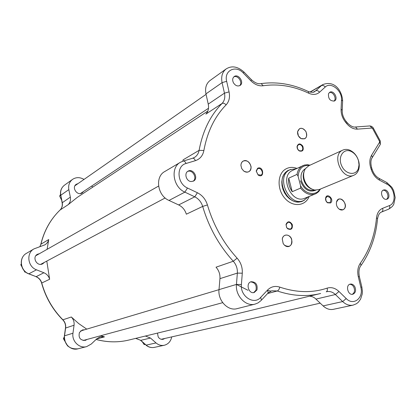 <?xml version="1.0" encoding="UTF-8"?>
<svg xmlns="http://www.w3.org/2000/svg" width="416" height="416" viewBox="0 0 416 416"><rect width="100%" height="100%" fill="white"/><g stroke="black" fill="none" stroke-linecap="round" stroke-linejoin="round"><path stroke-width="0.62" d="M142.454 342.025L144.128 344.562L145.376 344.599M144.128 344.562L145.09 344.344M64.293 336.778L63.409 338.712L67.678 345.883M63.409 338.712L64.308 338.452M67.428 345.946L67.756 345.956M21.216 263.994L20.8 264.794L21.284 264.519M20.8 264.794L24.866 272.111L25.823 272.204M24.866 272.111L25.376 271.84M60.518 194.454L59.66 196.076L61.594 200.127M59.66 196.076L60.658 195.38C59.977 191.142 61.251 187.741 64.475 185.182L72.55 179.374C76.149 177.07 79.976 177.086 84.022 179.421M96.611 338.962L104.468 336.877L100.214 336.846L96.788 338.796L91.255 344.048L86.663 346.611C79.435 348.795 71.599 341.177 72.966 333.211L64.381 335.868C64.584 345.088 69.108 349.404 77.958 348.811C70.855 350.953 63.18 343.517 64.537 335.722L65.629 327.922C65.978 324.808 65.088 322.13 62.962 319.873C52.759 309.514 45.692 297.227 41.751 283.01L49.639 279.256C48.719 276.177 46.805 274.009 43.898 272.756L36.494 269.812C27.633 266.724 26.047 253.063 34.003 248.877L44.866 244.847C46.862 243.636 48.147 241.868 48.724 239.554L47.112 249.319M49.639 279.256L46.79 261.097M39.468 253.656L37.419 254.28C31.621 257.26 37.17 267.067 42.775 263.765L44.387 262.376M39.9 246.672L40.934 244.176C44.268 230.521 50.648 219.128 60.076 210.002L68.136 204.703C70.117 202.67 70.85 200.143 70.335 197.137L68.838 189.613C68.146 185.266 69.384 181.849 72.55 179.374M68.136 204.703L77.298 197.371L207.844 111.041M91.582 186.124L92.851 187.086M78.068 183.576L76.258 184.288C71.224 187.47 77.444 196.383 82.243 192.884L83.569 191.459M171.73 336.887C170.784 341.375 168.303 344.162 164.294 345.259C161.304 345.842 158.548 345.067 156.031 342.94L150.498 338.047L145.392 336.029M157.492 333.091L158.174 336.872C159.422 338.837 161.075 339.643 163.134 339.295L164.824 338.458M104.468 336.877L100.781 335.712M86.741 329.129L78.718 323.58L71.328 316.997C73.497 319.306 74.407 322.046 74.058 325.229L72.966 333.211M84.531 329.789L82.415 329.935L79.446 332.478C78.255 337.73 80.194 340.371 85.275 340.397L87.116 339.414M309.644 296.156L312.52 296.769L314.787 298.028L323.123 305.906C326.336 308.875 329.748 310.014 333.351 309.322L352.96 305.152M237.115 258.17C223.335 242.97 213.439 225.222 207.423 204.927C205.66 199.316 202.316 195.255 197.397 192.743L187.491 188.027C177.013 183.612 176.025 165.864 186.02 163.493L195.39 160.664C200.013 159.084 202.842 155.693 203.882 150.493C207.319 131.742 214.724 116.542 226.096 104.884C229.154 101.535 230.142 97.198 229.06 91.863L226.663 81.318C223.782 70.424 235.83 64.672 243.344 73.06L250.895 80.824C254.774 84.625 258.866 86.268 263.182 85.748C278.434 83.58 293.613 86.07 308.714 93.215C312.957 95.082 316.566 94.749 319.545 92.227L325.239 87.032C330.808 81.349 342.321 90.646 341.5 100.027L341.084 109.33C340.99 114.093 342.54 118.456 345.727 122.424L346.741 123.646C350.017 127.457 353.59 129.288 357.453 129.132L371.935 128.045L372.59 128.492L379.553 141.383L379.59 142.215L371.587 155.236C369.564 158.777 369.283 163.004 370.744 167.913L371.228 169.458C372.85 174.356 375.596 177.918 379.46 180.133L387.109 184.252C395.008 188.032 396.765 203.148 389.516 205.561L382.59 208.333C379.122 209.877 377.094 213.049 376.511 217.854C374.847 235.18 369.45 250.297 360.334 263.214C357.828 266.916 357.152 271.424 358.306 276.744L360.823 287.243C363.849 297.976 353.491 306.238 346.221 298.574L338.972 291.496C335.239 288.023 331.297 286.905 327.142 288.132C312.359 293.077 296.566 292.739 279.765 287.118C275.054 285.631 270.951 286.634 267.452 290.134L260.666 297.388C253.973 305.427 240.001 296.249 241.4 284.539L242.289 273.198C242.59 267.478 240.869 262.47 237.115 258.17L233.282 261.248L216.024 267.192C218.91 270.462 220.215 274.284 219.95 278.652L219.008 289.624C217.708 300.596 228.114 311.418 237.13 308.63L254.92 304.143M243.344 73.06L243.968 72.03C237.744 66.477 231.821 65.437 226.195 68.9L210.064 80.496C206.227 83.533 204.859 87.994 205.962 93.886L208.239 104.109C209.056 108.191 208.265 111.519 205.878 114.098L222.102 103.428C210.35 115.398 202.686 131.04 199.103 150.342L183.123 159.827L182.785 161.2M183.03 161.148L180.372 162.308L164.746 171.548C154.71 176.743 157.425 195.66 169 200.444L178.656 204.932C182.447 206.82 185.011 209.908 186.347 214.193L202.68 206.419C208.868 227.334 219.066 245.612 233.282 261.248C236.246 264.638 237.604 268.585 237.359 273.099L236.454 284.419L219.008 289.624M309.171 196.456C305.417 206.315 292.698 207.449 284.851 198.266C276.838 189.275 277.311 173.893 285.589 169.109C289.037 167.112 292.817 166.873 296.93 168.392M286.603 227.458L287.617 228.732C291.226 230.324 292.786 228.925 292.292 224.541C289.754 220.927 287.659 220.906 286.01 224.479L286.603 227.458M330.502 202.972C334.828 199.93 327.111 191.968 325.624 197.954C325.328 199.94 325.972 201.557 327.548 202.805L330.502 202.972M302.801 146.125C300.279 143.151 298.371 143.224 297.076 146.338C296.956 148.325 297.721 149.869 299.359 150.977C302.806 151.767 303.95 150.15 302.801 146.125M243.126 161.08C241.654 162.006 240.921 163.504 240.937 165.573L241.732 168.6L243.708 171.018C248.04 173.207 250.515 171.876 251.134 167.029C249.922 161.959 247.25 159.978 243.126 161.08M191.136 181.537C186.306 181.36 183.872 173.212 188.037 171.179C193.227 167.965 198.968 178.428 193.476 181.08L191.136 181.537M256.958 289.942L254.228 292.495C248.654 294.346 245.388 283.15 251.087 281.731C255.819 281.824 257.774 284.565 256.958 289.942M354.78 286.681C356.273 290.404 355.623 292.926 352.83 294.247C347.948 295.662 345.212 285.106 350.199 284.123C352.024 283.8 353.553 284.653 354.78 286.681M384.732 189.857C388.736 190.013 390.681 198.099 386.963 199.181C382.777 200.954 379.174 191.381 383.505 190.008L384.732 189.857M328.515 93.709L329.768 92.253C333.726 89.768 338.655 98.946 334.454 100.968C330.132 101.244 328.151 98.826 328.515 93.709M233.47 82.836C232.216 80.153 232.461 78.062 234.208 76.554C238.462 73.325 244.624 82.716 240.063 85.457C237.619 86.606 235.42 85.732 233.47 82.836M257.629 168.256L256.183 171.033L258.118 175.011C264.748 179.291 263.718 165.386 257.629 168.256M305.942 131.513C302.245 127.13 299.452 127.208 297.56 131.747C297.409 134.727 298.579 137.02 301.075 138.622C306.015 139.646 307.637 137.275 305.942 131.513M343.585 209.456C349.742 205.078 338.853 193.461 336.518 201.952C336.014 204.927 336.95 207.36 339.316 209.243C340.85 210.21 342.274 210.278 343.585 209.456M283.166 243.521L284.43 245.175C289.812 247.827 292.224 245.846 291.673 239.221C289.853 233.771 282.859 233.657 282.277 239.127L283.166 243.521L282.298 239.158C282.599 237.177 283.535 235.867 285.1 235.232C287.472 234.608 289.463 235.581 291.08 238.15C292.718 242.05 292.048 244.816 289.084 246.438C287.461 246.927 285.906 246.49 284.419 245.138L283.171 243.506M286.645 227.349L286.12 224.723L287.742 222.435C289.182 222.035 290.399 222.622 291.392 224.198C292.365 226.496 291.99 228.134 290.274 229.122L287.539 228.472L286.645 227.349M343.507 209.414L342.805 209.778L339.295 209.206C336.95 207.34 336.029 204.937 336.528 201.999L338.135 199.581L338.764 199.248C343.33 197.174 347.823 206.804 343.507 209.414M329.997 202.68L327.392 202.535L326.066 200.97L325.697 198.255L327.075 196.492C330.798 197.106 331.776 199.17 329.997 202.68M305.859 131.56C307.31 134.815 306.92 137.223 304.694 138.788L301.049 138.585L298.418 135.892L297.575 131.794L299.53 128.684C301.933 127.774 304.044 128.731 305.859 131.56M302.224 146.442C303.118 148.455 302.869 149.937 301.47 150.894L299.187 150.717L297.684 149.141L297.175 146.63L298.423 144.695C299.874 144.17 301.142 144.752 302.224 146.442M257.598 168.813L257.738 168.735C260.842 166.993 264.196 173.42 261.061 175.089L258.029 174.762L256.324 171.257L257.598 168.813M243.126 161.164L243.256 161.091C248.466 158.033 254.249 168.823 248.908 171.631L248.68 171.756C247.062 172.484 245.398 172.229 243.698 170.981L241.743 168.594L240.958 165.604C240.947 163.561 241.665 162.079 243.126 161.164M187.621 171.454C192.592 169.125 197.647 178.339 193.019 181.288M250.63 281.902C255.086 282.443 256.87 285.215 255.98 290.212L253.713 292.599M349.695 284.294C351.322 284.284 352.664 285.163 353.714 286.936C355.134 290.3 354.65 292.76 352.264 294.325M383.011 190.263L383.677 190.252C387.369 190.388 389.548 197.61 386.407 199.316M329.311 92.581C333.05 91.166 337.126 98.764 333.928 101.182M233.787 76.908C237.9 74.693 243.168 82.696 239.595 85.712M236.449 284.45L248.03 290.306M304.398 200.195L301.73 201.562L298.745 202.114L295.599 201.817L292.453 200.678L289.468 198.754L286.806 196.144L284.606 192.977L282.989 189.426L282.038 185.676L281.804 181.927L282.292 178.376L283.483 175.209L285.298 172.588L287.648 170.643L290.94 169.343M290.212 169.65L287.773 170.862C273.842 178.266 288.033 207.932 302.219 201.11L303.722 200.502C288.86 207.563 274.955 175.802 290.212 169.65L296.114 168.771M308.339 196.799L303.722 200.502M310.045 165.173L307.424 164.726L304.392 165.058L292.661 170.373C278.876 175.9 291.45 204.625 304.855 198.219L316.285 193.492L318.666 191.636L320.455 189.036M319.805 189.306C315.801 196.149 305.214 194.329 300.576 185.796L300.602 188.1C305.105 193.736 310.034 195.676 315.385 193.918M300.602 188.1L292.224 191.693C289.286 187.444 288.116 182.931 288.725 178.157L297.034 174.382L298.09 176.228L300.576 185.796M302.978 165.578C299.738 167.196 297.757 170.128 297.034 174.382M292.224 191.693L288.725 178.157M298.09 176.228C298.938 168.506 302.708 164.918 309.405 165.464M342.826 150.103L308.75 165.766L305.453 168.626C303.602 171.532 303.16 175.016 304.138 179.083C306.077 185.224 309.644 188.885 314.839 190.06L319.171 189.566L353.834 175.25C356.008 174.309 357.562 172.578 358.509 170.061C359.455 167.346 359.512 164.372 358.675 161.143C357.084 155.86 354.125 152.204 349.804 150.181C347.318 149.172 344.989 149.146 342.826 150.103C330.866 154.825 342.264 180.861 353.834 175.25M358.514 160.826L359.029 164.866L358.368 168.574C355.81 176.181 345.306 174.45 341.593 165.636C337.636 156.936 343.486 148.028 350.808 151.299C354.562 153.052 357.131 156.229 358.514 160.826M270.728 291.054L267.171 290.43M145.959 345.114C148.444 347.204 151.232 347.958 154.32 347.381C151.372 347.953 148.658 347.199 146.188 345.119L140.759 340.34L135.736 338.374M140.53 340.34L146.188 345.119L156.031 342.94M135.689 338.385L140.759 340.34L150.498 338.047M96.07 339.472C107.344 342.451 118.373 342.618 129.163 339.971C118.409 342.612 107.39 342.436 96.106 339.435M64.392 335.8L65.473 328.073L74.058 325.229M28.72 273.842L36.124 276.671C38.974 277.888 40.851 279.999 41.751 283.01L41.621 283.124C45.547 297.279 52.588 309.52 62.748 319.847L71.328 316.997M43.898 272.756L36.124 276.671L28.865 273.806L36.494 269.812M26.458 253.334C18.507 257.639 20.041 270.79 28.642 273.811L28.865 273.806C20.171 270.806 18.642 257.457 26.458 253.334L34.003 248.877M39.848 246.693L40.934 244.176L48.724 239.554M59.972 210.106L60.076 210.002C62.031 208 62.759 205.53 62.26 202.587L60.804 195.224L68.838 189.613M60.034 210.033C61.885 208.177 62.582 205.774 62.124 202.821L70.335 197.137M62.109 202.743L60.804 195.224C60.133 190.965 61.355 187.621 64.475 185.182M226.195 68.9C222.295 71.989 220.922 76.565 222.076 82.633L205.962 93.886M226.663 81.318L222.076 82.633L224.458 93.168L208.239 104.109M229.06 91.863L224.458 93.168C225.311 97.375 224.526 100.797 222.102 103.428C223.309 102.882 224.64 103.366 226.096 104.884M203.882 150.493L199.103 150.342C198.494 153.551 196.919 155.927 194.386 157.477L192.826 158.2M186.02 163.493C185.297 161.803 184.423 160.976 183.399 161.013L180.372 162.308C170.134 167.591 173.004 187.132 184.865 192.135L169 200.444M187.491 188.027L184.865 192.135L194.766 196.825L178.656 204.932M197.397 192.743L194.766 196.825C198.65 198.796 201.287 201.994 202.68 206.419L207.423 204.927M219.95 278.652L237.359 273.099L242.289 273.198M241.4 284.539L236.454 284.419C235.186 295.74 245.877 306.951 255.065 304.106L258.097 302.879L261.118 300.508M267.452 290.134L268.226 292.869L271.83 290.758L277.269 290.982L267.592 293.55M326.269 291.824L326.685 291.704C329.779 291.039 332.686 291.975 335.405 294.518L342.654 301.574L323.123 305.906M316.035 299.078L335.405 294.518L338.972 291.496M346.221 298.574L342.654 301.574C345.946 304.647 349.419 305.828 353.08 305.131L356.434 303.748L358.275 302.286L360.594 299.156L362.222 294.055L362.393 291.273L361.863 287.061M379.553 141.383L380.188 140.8M372.59 128.492L373.246 127.951M369.439 125.965L370.016 125.923L371.935 128.045M379.59 142.215L380.354 144.357L379.969 144.986M371.587 155.236L372.382 157.373L371.982 158.007M370.744 167.913L371.665 167.866M371.228 169.458L372.159 169.442M379.46 180.133L379.2 178.438L378.576 178.1M387.109 184.252L386.838 182.551L386.204 182.213M389.516 205.561C390.057 207.298 389.766 208.504 388.632 209.17L381.768 211.942M382.59 208.333C383.141 210.085 382.85 211.297 381.727 211.962L381.607 212.009M376.511 217.854L377.567 218.598L377.52 219.092M360.334 263.214L361.072 265.387L360.656 265.954M358.306 276.744L359.346 276.598M360.823 287.243L361.858 287.04L359.341 276.562C358.462 271.523 359.039 267.8 361.072 265.387C370.422 251.935 375.924 236.34 377.567 218.598C378.373 214.651 379.761 212.441 381.727 211.962L388.632 209.17C392.922 206.43 392.881 205.717 393.806 204.157L395.2 197.569L393.666 190.533L391.872 187.294L386.838 182.551L379.2 178.438C375.95 176.712 373.594 173.675 372.122 169.333L371.628 167.762C370.458 163.046 370.708 159.583 372.382 157.373L380.354 144.357L380.234 140.889L373.126 127.743L371.764 126.422L370.016 125.923L354.916 127.041M327.142 288.132C327.621 290.004 327.319 291.242 326.238 291.834L326.685 291.704M279.765 287.118C279.339 289.167 278.507 290.456 277.269 290.982C292.432 296.057 306.894 296.889 320.653 293.483M260.666 297.388L261.466 300.123L267.862 293.259M195.39 160.664C194.672 158.985 193.799 158.168 192.764 158.205L183.144 161.086M194.386 157.477L192.494 158.288M250.895 80.824L251.503 79.784L243.818 71.874M263.182 85.748L261.16 83.595C258.175 84.219 254.956 82.95 251.503 79.784L251.337 79.612M308.714 93.215L308.474 91.598C292.942 84.136 277.17 81.468 261.16 83.595L260.577 83.689M319.545 92.227C318.297 90.735 317.034 90.251 315.744 90.771L314.616 91.598C313.778 92.534 311.73 92.534 308.474 91.598L307.897 91.328M325.239 87.032C324.002 85.556 322.738 85.077 321.454 85.608L315.744 90.771L313.414 92.123M341.5 100.027L342.628 100.864L342.602 101.462M341.084 109.33L342.217 110.152L342.628 100.864C342.196 91.541 335.114 79.877 322.832 84.594L310.154 92.165M345.727 122.424L346.226 121.529C343.398 118.03 342.061 114.234 342.217 110.152L342.191 110.734M346.741 123.646L347.256 122.772L346.034 121.3M357.453 129.132L355.55 126.979C355.04 127.109 351.993 127.764 347.256 122.772L347.079 122.554M300.472 180.835C303.976 189.654 309.109 192.759 315.864 190.154M314.652 190.029C308.604 191.225 304.195 188.074 301.418 180.575C300.274 174.99 301.59 171.049 305.37 168.745M304.086 171.616C303.098 174.008 302.962 176.66 303.685 179.577C305.089 184.272 307.752 187.418 311.678 189.015M311.111 188.703C307.523 186.924 305.094 183.851 303.82 179.494L303.358 175.734L303.93 172.245M65.484 328.006C65.827 324.87 64.932 322.166 62.8 319.894M41.616 283.098C40.69 280.051 38.813 277.919 35.979 276.702M40.815 244.286C44.148 230.646 50.544 219.237 60.003 210.064M206.066 94.354L74.958 185.739M208.504 108.259L80.423 193.554M158.584 186.072L35.849 255.71M165.157 197.969L40.721 264.332M320.263 303.15L161.216 339.279M154.32 347.381L164.2 345.28M219.003 289.666L80.605 330.959M222.695 302.666L83.158 340.486M77.958 348.811L86.544 346.642M287.539 228.472L287.617 228.732M327.392 202.535L327.548 202.805M325.697 198.255L325.624 197.954M299.187 150.717L299.359 150.977M297.175 146.63L297.076 146.338M322.832 84.594L309.91 92.102M129.163 339.971L319.836 293.68M350.808 151.299L349.804 150.181M358.368 168.574L358.509 170.061"/></g></svg>
